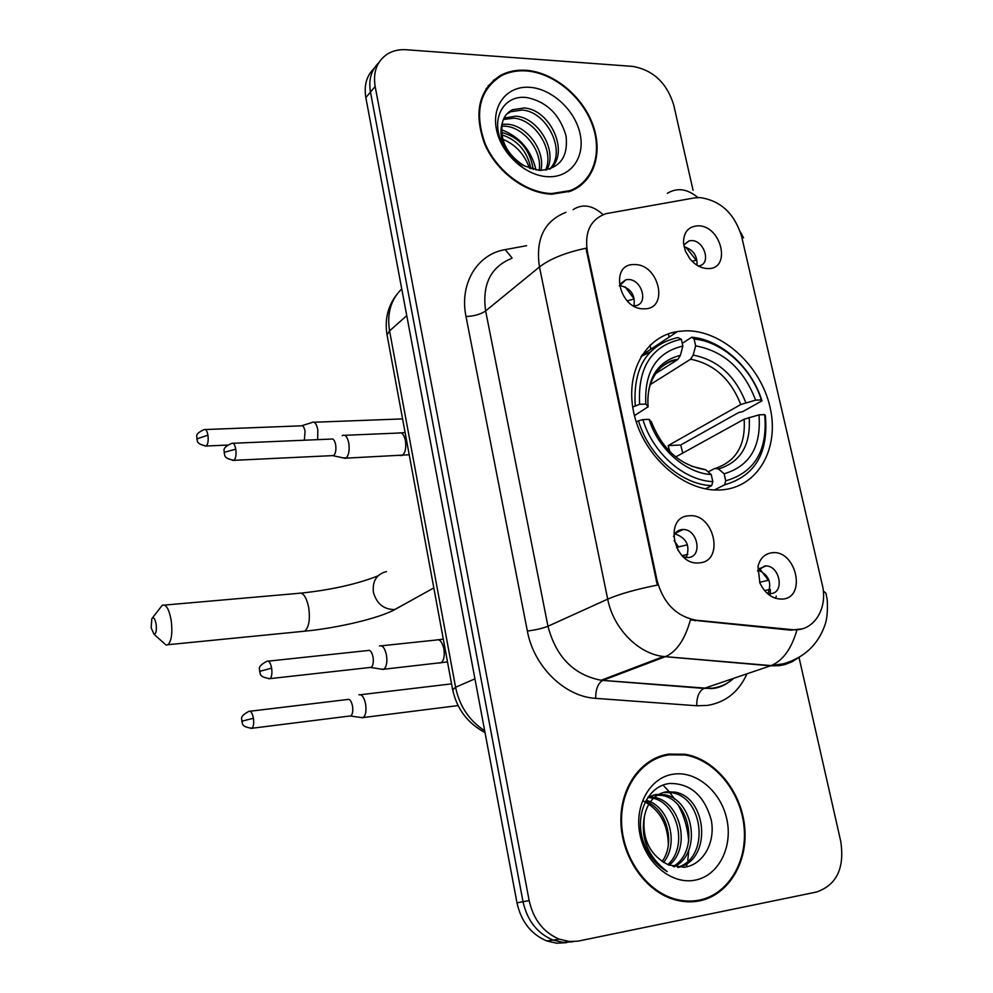 <?xml version="1.0" encoding="UTF-8"?>
<svg xmlns="http://www.w3.org/2000/svg" width="993" height="993" viewBox="0 0 993 993"><rect width="100%" height="100%" fill="white"/><g stroke="black" fill="none" stroke-linecap="round" stroke-linejoin="round"><path stroke-width="1.49" d="M685.89 330.781L677.636 331.488C644.457 336.404 624.014 374.336 634.428 415.521C644.432 456.743 683.321 490.902 718.249 490.021L721.203 489.897C757.895 487.637 779.853 448.426 769.997 407.006C760.65 365.548 722.097 330.197 685.89 330.781M699.295 562.845C673.8 566.258 663.163 516.422 689.08 515.814C714.178 512.798 724.977 561.579 699.295 562.845M683.308 556.837L688.174 557.545C702.957 556.936 697.806 529.021 683.072 529.505L682.129 529.53C677.983 529.989 675.141 532.322 673.564 536.53M644.072 308.798C618.9 309.977 608.908 263.17 634.465 264.597C659.253 263.753 669.406 309.63 644.072 308.798M633.584 305.869L635.632 305.695C648.975 303.759 641.751 278.909 628.072 279.529L625.9 279.753L619.371 285.922M782.546 599.089C772.815 599.313 765.268 593.938 759.893 582.978L757.969 566.631C759.98 558.376 764.672 553.746 772.058 552.753C795.989 549.501 807.048 597.563 782.546 599.089M767.018 593.193L770.903 593.578C784.78 592.846 779.927 565.861 766 565.948L764.684 565.973L757.498 570.876M707.699 268.569C701.108 268.296 695.199 265.081 689.961 258.9L685.418 251.179L683.494 242.851C683.618 232.064 688.459 226.392 698.029 225.821C721.613 225.312 731.829 269.686 707.699 268.569M698.364 265.987L699.196 265.851C711.571 263.79 704.26 240.157 691.413 240.579L689.092 240.84L683.755 245.234M619.483 285.574L619.905 285.574C630.741 288.094 635.433 294.859 633.944 305.869M694.194 197.955L699.866 197.57C720.471 200.474 734.373 213.371 741.572 236.272L822.179 584.331C828.46 608.895 813.341 632.342 792.079 629.649L696.329 620.24C676.481 616.529 663.398 603.31 657.081 580.595L587.36 251.477C584.393 231.952 590.562 219.354 605.867 213.681L694.194 197.955M650.899 349.151L650.03 345.13M684.053 246.81C693.139 249.516 697.446 255.635 696.999 265.193M758.019 570.032C768.768 574.773 772.082 582.568 767.986 593.429M674.88 533.824C686.647 537.958 690.445 545.865 686.262 557.532M775.384 598.258L776.352 596.16M526.005 70.292C516.633 69.671 508.18 71.347 500.633 75.319C478.812 89.668 473.462 112.494 484.572 143.799C496.488 171.814 525.769 193.511 551.885 194.194L570.33 191.252C593.963 182.278 603.384 152.897 592.722 124.361C582.233 95.8 553.337 72.154 526.005 70.292M491.113 83.462L488.146 85.808M668.848 754.097C641.193 758.081 619.917 787.337 620.91 822.154C621.68 856.947 645.065 890.994 673.937 899.497C682.601 902.066 691.128 902.525 699.506 900.874C728.961 895.016 748.523 861.477 744.601 826.151C740.927 790.788 714.873 759.161 685.096 754.258L668.848 754.097M664.59 755.71L659.091 756.592M374.113 68.393C366.591 75.704 363.823 85.435 365.834 97.612L516.981 902.823L523.026 901.706C527.258 920.585 537.25 933.37 553.002 940.073L563.006 942.357L573.011 941.774L563.006 942.357L553.002 940.073C537.25 933.37 527.258 920.585 523.026 901.706L370.463 92.076L523.026 901.706L529.157 900.577C533.415 919.568 543.469 932.427 559.295 939.179L569.349 941.488L577.988 941.153L816.445 892.049C836.689 884.999 844.782 868.093 840.736 841.319L799.03 657.416M378.78 62.733C371.208 70.056 368.44 79.837 370.463 92.076C368.44 79.837 371.208 70.056 378.78 62.733M493.36 80.334L496.798 78.534M802.282 628.854L790.664 630.158L690.396 619.905C685.071 639.157 676.878 651.346 665.844 656.46L663.634 656.51C638.3 653.903 613.314 628.432 607.704 599.139C619.371 594.062 635.905 589.383 657.316 585.1L585.982 248.225C565.489 252.594 549.985 258.838 539.46 266.968C535.388 239.152 544.214 220.942 565.911 212.341M693.064 190.259L673.713 104.96C666.837 82.891 653.133 70.031 632.603 66.382L406.435 49.749C399.124 49.253 392.682 50.742 387.133 54.218C376.893 61.305 372.909 72.067 375.155 86.478L529.157 900.577M694.008 901.656L699.432 900.08M579.44 186.386L581.923 183.544M516.981 902.823C521.164 921.578 531.106 934.301 546.783 940.954L556.738 943.226L566.693 942.642M576.3 188.409L579.018 185.828M551.748 193.548L570.032 190.619C593.417 181.731 602.726 152.649 592.163 124.423C581.774 96.147 553.175 72.762 526.129 70.913C516.881 70.304 508.528 71.968 501.068 75.89C479.458 90.078 474.145 112.668 485.13 143.65C496.922 171.379 525.905 192.865 551.748 193.548M501.986 124.324L507.708 124.224C526.575 125.577 545.666 150.353 540.9 170.473M501.688 126.148L505.698 126.223C523.808 127.6 542.463 150.464 539.162 170.399M504.034 118.068L515.839 116.169C537.933 117.348 558.054 150.737 546.783 169.927M503.401 119.495L513.791 118.192C535.053 119.396 555.013 150.576 545.48 170.151M502.433 122.499C499.566 140.274 506.902 154.771 524.428 165.968L539.336 170.411C559.419 169.083 568.331 157.614 566.072 136.004C559.94 114.803 547.056 102.018 527.407 97.649C505.586 94.198 491.436 115.747 500.311 139.008C504.705 150.402 511.966 159.6 522.119 166.588C504.307 152.277 497.754 137.58 502.433 122.499C503.873 116.64 507.237 112.383 512.525 109.714L524.105 107.976C550.209 109.317 570.404 152.959 549.948 169.083M506.492 114.332L510.464 111.787L522.02 110.037C546.92 111.303 567.226 151.855 549.663 169.182M501.539 132.392C519.451 137.208 530.026 149.558 533.241 169.443M501.813 134.812C517.614 140.038 527.333 151.358 530.97 168.785M529.554 87.297C507.237 85.621 491.398 105.295 496.488 129.599C501.242 153.878 525.831 176.133 548.235 176.717C570.714 177.66 585.324 157.415 580.098 133.856C575.195 110.297 551.81 88.625 529.554 87.297M500 138.213C514.175 143.129 524.031 153.145 529.579 168.301M488.668 86.292L485.925 88.911M501.44 129.723C519.786 136.749 531.329 150.191 536.034 170.026M699.345 900.105C728.49 894.321 747.853 861.154 743.98 826.188C740.368 791.198 714.588 759.868 685.133 755.003L669.009 754.841C641.627 758.789 620.575 787.772 621.568 822.241C622.35 856.661 645.512 890.349 674.086 898.752C682.65 901.284 691.066 901.731 699.345 900.105M686.386 866.889L687.218 863.314M687.801 860.149L688.794 850.008M688.683 841.369C687.801 828.596 684.363 816.594 678.393 805.373M674.719 799.204L669.692 792.327M669.046 791.533L663.063 785.165M648.119 797.156L655.827 794.462L664.751 794.76C693.313 799.613 702.535 852.863 674.284 866.815M644.383 816.631C641.937 839.284 649.993 855.383 668.537 864.953L684.239 867.261C703.54 864.841 715.73 841.903 711.224 819.895C704.335 795.741 690.694 783.589 670.287 783.44C647.672 785.053 633.708 815.663 643.762 842.846C648.665 855.867 656.497 865.449 667.246 871.606C647.995 856.698 640.373 838.377 644.383 816.631C647.2 802.592 654.437 794.313 666.104 791.806L675.079 792.116C707.301 797.478 712.465 860.186 678.194 867.41M646.158 800.308C668.612 805.584 679.622 843.169 663.523 862.483M645.512 801.525C666.328 808.029 676.171 842.61 662.058 861.552M648.764 796.808L654.61 797.367C680.391 801.785 691.587 847.451 669.17 865.213M647.908 797.466L652.103 798.012C677.238 802.319 688.757 846.235 667.805 864.655M653.282 795.12L662.207 795.418C690.023 800.159 699.854 851.435 673.068 866.517M663.523 792.476L672.484 792.786C703.59 797.987 710.156 857.94 677.487 867.336M673.055 774.217C649.856 777.581 633.981 805.757 640.001 834.592C645.673 863.476 671.926 884.949 695.174 880.133C718.522 875.752 733.008 847.141 726.851 819.337C721.042 791.471 696.167 770.431 673.055 774.217M643.464 801.053C659.7 809.593 667.979 824.289 668.339 845.155M659.352 757.311L653.977 758.813M688.323 901.843L692.518 901.185M151.172 627.899L154.076 634.353C156.075 633.894 156.757 630.505 156.137 624.2C154.958 618.453 153.53 616.628 151.817 618.738L151.172 627.899M152.401 617.969L162.231 605.283C166.054 603.93 169.046 608.982 171.206 620.476C172.658 632.851 171.578 640.919 167.991 644.705L166.092 645.065L163.125 642.421M632.702 407.018L639.629 404.3C637.643 367.497 651.545 345.812 681.322 339.221L682.836 346.073C656.584 352.254 644.246 371.593 645.81 404.077L648.156 406.758L634.453 415.62M655.442 373.728L677.909 359.429L680.391 355.37L682.836 346.073M694.132 339.035C722.532 341.629 751.54 368.142 761.333 399.918L761.979 400.862L742.702 411.623L738.705 412.517L680.714 444.988L668.128 445.609L740.778 404.536L755.611 400.129C743.769 369.21 723.785 351.112 695.646 345.849L694.132 339.035L691.724 337.21L682.228 343.355M682.774 453.056L680.714 444.988M650.241 351.932L640.969 356.574M724.567 484.82C755.127 476.007 768.719 452.92 765.342 415.533L764.709 414.627C767.812 450.301 754.817 472.37 725.722 480.835L724.567 484.82L714.439 489.946M705.415 488.841L711.683 485.651L712.825 481.642C683.966 480.463 652.724 453.007 642.918 419.617L638.499 420.771C648.628 455.787 681.459 484.609 711.683 485.651M638.499 420.771L636.302 422.087M681.322 339.221L677.871 337.546C647.237 344.757 633.025 367.398 635.222 405.454M725.722 480.835L724.145 473.785C749.839 466.102 761.445 446.465 758.975 414.863L764.709 414.627M642.918 419.617L649.099 419.369C658.111 448.886 685.592 473.09 711.249 474.567L712.825 481.642M645.81 404.077L639.629 404.3M758.975 414.863L744.117 419.22L675.736 456.941M708.146 471.898L714.799 468.423L718.485 468.981L724.145 473.785M651.42 421.938L649.099 419.369M711.249 474.567L705.626 469.739L691.389 466.201M761.979 400.862C751.85 367.584 721.464 339.792 691.724 337.21M761.333 399.918L755.611 400.129M695.646 345.849L693.176 355.109L690.582 359.218L650.204 384.639M668.128 445.609L669.841 451.666M317.661 439.651L317.822 429.783C316.568 423.937 314.682 421.442 312.162 422.323M304.354 440.222L305.074 431.247C304.181 427.002 302.828 425.203 301.028 425.836L205.427 429.535M692.133 261.308L696.192 260.178L685.89 247.183M769.724 589.47L764.585 590.636M769.923 595.515L770.183 593.864M770.22 593.615L770.332 589.333M360.732 717.48L363.252 717.542C365.734 715.32 366.516 710.839 365.61 704.099C364.108 697.26 361.886 694.157 358.969 694.802M349.511 716.04L350.852 715.879C352.614 714.277 353.185 711.025 352.527 706.147C351.448 701.182 349.859 698.935 347.773 699.395M759.62 582.295L768.297 580.309L759.434 568.344M343.156 457.897L346.197 457.934C348.853 455.104 349.722 450.177 348.804 443.163C347.451 437.007 345.403 434.425 342.659 435.393L342.262 435.666M332.059 455.638L333.809 455.402C335.696 453.342 336.317 449.779 335.646 444.703C334.678 440.247 333.214 438.36 331.252 439.067L233.082 443.275M627.204 300.879L634.155 298.955L625.118 286.816M676.568 547.838L678.542 546.907L674.098 540.626M687.801 554.342L682.104 555.683M381.089 669.108L383.869 669.22C386.55 666.849 387.419 662.157 386.476 655.144C384.899 648.156 382.566 645.09 379.487 645.934M369.719 667.507L371.208 667.346C373.12 665.62 373.74 662.219 373.045 657.143C371.928 652.091 370.265 649.856 368.055 650.452M678.542 546.907L687.355 544.822M587.36 251.477L586.565 252.11M657.081 580.595L656.199 580.992M696.465 620.253L695.125 620.786M746.947 673.825C738.854 691.836 725.672 702.374 707.401 705.44L696.751 705.762L595.676 698.352C564.707 696.726 533.725 666.44 527.357 631.027L466.015 316.531C459.176 283.762 477.186 254.134 505.214 249.615L526.625 245.693M796.907 630.034C791.471 648.839 782.869 660.693 771.102 665.608L704.099 688.372L712.651 688.161C720.695 687.044 727.72 683.767 733.728 678.306M667.284 193.362C677.127 187.354 687.342 188.757 697.93 197.57M798.161 657.925L791.967 661.822L785.165 664.478L779.381 665.658L770.531 665.819L665.31 656.683L602.751 680.404L703.963 688.41C699.047 691.103 696.639 696.875 696.751 705.762M823.284 590.922L825.953 593.243L826.97 598.531C827.318 598.047 828.51 615.784 824.91 625.094C817.984 644.792 804.206 657.689 783.551 663.758L771.102 665.608L663.634 656.51L601.137 680.255L602.627 680.453C597.997 683.258 595.676 689.216 595.676 698.352M527.357 631.027C535.761 629.984 542.637 628.395 547.962 626.248L607.704 599.139L539.46 266.968L485.639 310.933L547.962 626.248C556.055 656.969 573.793 674.967 601.137 680.255L711.658 688.608C719.664 687.938 726.752 684.599 732.908 678.591M573.11 209.647C582.606 203.503 592.598 205.179 603.074 214.662M743.558 237.823L740.331 231.865M375.155 86.478L365.834 97.612M511.656 258.416C490.666 266.943 481.99 284.445 485.639 310.933C480.773 314.284 474.232 316.146 466.015 316.531M505.214 249.615L512.115 258.019M673.651 334.12L673.266 332.37M401.743 288.926C390.87 299.514 386.798 313.503 389.566 330.88L406.758 315.65M387.307 336.279L387.059 334.914L389.566 330.88L455.576 687.243L474.939 678.852M452.647 689.763L455.576 687.243C459.536 706.172 469.23 720.67 484.683 730.736M678.058 550.532L677.896 549.774M301.984 631.461L304.665 631.188C308.897 627.489 310.25 619.694 308.749 607.803C306.415 596.793 303.014 591.965 298.558 593.342L164.553 605.085M405.305 603.732L394.531 609.59C383.583 609.441 376.533 603.595 373.368 592.039C372.338 580.93 376.719 574.103 386.513 571.558M677.809 359.491C670.486 360.881 664.18 364.195 658.893 369.433M718.485 468.981C740.766 462.08 750.993 444.876 749.156 417.383M651.259 421.454C662.232 449.519 680.354 465.605 705.626 469.739M680.391 355.37C657.664 361.117 646.853 378.072 647.982 406.249M716.226 468.063C736.483 460.889 745.78 444.616 744.117 419.22M745.805 402.661C735.267 375.764 717.728 359.913 693.176 355.109M740.778 404.536C730.687 378.966 713.955 363.86 690.582 359.218M205.017 446.043L206.246 446.006C194.243 443.536 198.315 439.837 196.813 438.906L207.934 435.157C207.09 430.801 205.849 428.939 204.223 429.572C192.99 434.574 197.979 437.243 196.813 438.906L196.862 439.204M227.335 445.087L206.246 446.006C208.009 444.194 208.567 440.569 207.934 435.157M250.745 728.403L251.974 728.266C239.375 726.591 243.384 722.445 241.758 721.228L253.414 718.274C252.334 712.962 250.819 710.653 248.871 711.373C237.786 717.294 242.925 719.764 241.758 721.228L241.783 721.365M350.852 715.879L251.974 728.266C253.575 726.64 254.047 723.314 253.414 718.274M232.598 460.38L233.963 460.33C221.625 457.972 225.696 454.074 224.145 453.031L224.629 452.212L235.775 449.159C234.857 444.566 233.504 442.63 231.729 443.337C220.198 448.6 225.324 451.269 224.145 453.031L224.195 453.342M400.08 455.514L402.264 455.415C405.318 452.882 406.373 447.967 405.417 440.656L405.281 439.961C403.828 434.375 401.743 432.054 399.025 433.022L344.745 435.306M333.549 455.576L233.963 460.33C235.838 458.443 236.433 454.72 235.775 449.159M268.656 678.765L270.046 678.629C257.15 676.854 261.209 672.584 259.57 671.38L271.635 668.152C270.518 662.79 268.954 660.494 266.918 661.276C255.462 667.308 260.774 669.766 259.57 671.38L259.595 671.553M438.918 663.026L441.103 662.778C443.921 660.432 444.852 655.802 443.883 648.913L443.734 648.193C441.984 641.627 439.551 638.896 436.436 640.001L381.399 645.81M371.208 667.346L270.046 678.629C271.772 676.891 272.305 673.391 271.635 668.152M641.863 355.122L677.636 331.488M620.215 283.961L625.9 279.753M768.048 594.099L769.29 593.603M684.177 244.439L689.092 240.84M696.329 620.24L694.988 620.774M758.826 568.977L766 565.948M675.265 533.278L683.072 529.505M559.295 939.179L546.783 940.954M669.096 337.124L668.363 333.834M683.407 754.742L685.096 754.258M485.018 732.549C467.504 723.177 456.681 708.729 452.547 689.216L387.059 334.914C384.576 319.858 387.692 306.552 396.406 295.008M568.604 191.86L570.032 190.619M510.464 111.787L512.525 109.714M652.103 798.012L654.61 797.367M662.207 795.418L664.751 794.76M672.484 792.786L675.079 792.116M672.435 899.025L674.086 898.752M301.239 593.106C331.488 589.842 357.07 584.107 377.973 575.89M154.076 634.353L166.092 645.065M433.817 587.918L394.78 609.565C379.661 618.068 338.067 627.998 304.665 631.188L167.991 644.705M648.119 406.447C645.438 377.191 664.044 359.962 677.909 359.429M301.971 425.649L311.752 422.608M402.587 418.909L314.036 422.248M458.083 705.576L363.252 717.542M451.554 683.854L360.596 694.715M350.529 716.04L362.805 717.765M250.087 711.224L347.587 699.494M401.16 432.911L405.094 432.526M409.215 454.769L345.849 458.158M333.214 455.725L345.378 458.381M438.571 639.753L443.275 639.107M447.495 661.921L383.869 669.22M370.861 667.507L383.385 669.456M268.271 661.139L367.919 650.527"/></g></svg>

